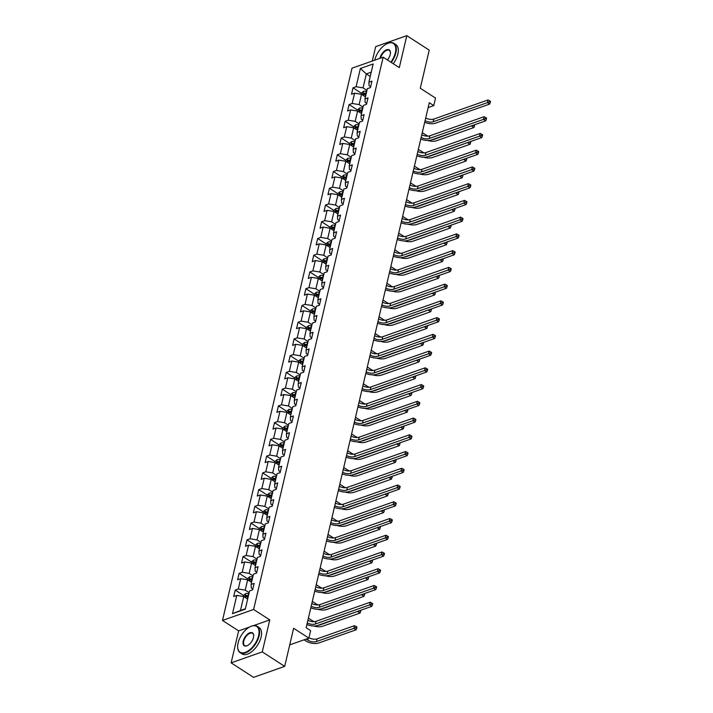 <?xml version="1.0" encoding="UTF-8"?>
<svg xmlns="http://www.w3.org/2000/svg" width="713" height="713" viewBox="0 0 713 713"><rect width="100%" height="100%" fill="white"/><g stroke="black" fill="none" stroke-linecap="round" stroke-linejoin="round"><path stroke-width="1.07" d="M231.128 662.858L253.552 677.35L284.683 666.37L262.268 651.887L269.764 619.9L253.623 609.472L222.492 620.444L238.632 630.88L231.128 662.858L262.268 651.887M253.623 609.472L383.157 57.2L352.026 68.172L222.492 620.444M383.157 57.2L399.298 67.628L406.802 35.65L375.671 46.63L372.293 61.033M406.802 35.65L429.226 50.142L420.287 88.243L435.536 98.091L433.771 105.604L429.288 102.708L306.144 627.716L310.627 630.613L308.872 638.126L293.622 628.278L284.683 666.37M360.368 68.484L356.09 86.728L353.015 87.815L351.509 94.25L354.575 93.171L352.16 103.474L349.085 104.553L347.579 110.996L350.653 109.909L348.229 120.212L345.163 121.29L343.648 127.734L346.723 126.647L344.308 136.949L341.233 138.037L339.727 144.472L342.793 143.393L340.377 153.696L337.311 154.774L335.796 161.218L338.871 160.131L336.456 170.434L333.381 171.521L331.875 177.956L334.941 176.877L332.525 187.18L329.451 188.259L327.944 194.702L331.019 193.615L328.595 203.918L325.529 205.005L324.014 211.44L327.089 210.362L324.673 220.665L321.599 221.743L320.092 228.187L323.158 227.099L320.743 237.402L317.677 238.49L316.162 244.924L319.237 243.846L316.822 254.149L313.747 255.227L312.241 261.671L315.306 260.584L312.891 270.887L309.816 271.974L308.31 278.409L311.385 277.33L308.961 287.633L305.895 288.712L304.38 295.155L307.455 294.068L305.039 304.371L301.964 305.458L300.458 311.893L303.524 310.815L301.109 321.117L298.043 322.196L296.528 328.64L299.603 327.552L297.187 337.855L294.113 338.942L292.606 345.377L295.672 344.299L293.257 354.602L290.182 355.68L288.676 362.124L291.751 361.036L289.335 371.339L286.261 372.427L284.745 378.861L287.82 377.783L285.405 388.086L282.33 389.164L280.824 395.608L283.89 394.521L281.475 404.824L278.409 405.911L276.894 412.346L279.968 411.267L277.553 421.57L274.478 422.649L272.972 429.092L276.038 428.005L273.623 438.308L270.557 439.395L269.042 445.83L272.116 444.752L269.701 455.054L266.626 456.133L265.111 462.577L268.186 461.489L265.771 471.792L262.696 472.879L261.19 479.314L264.256 478.236L261.84 488.539L258.774 489.617L257.259 496.061L260.334 494.974L257.919 505.276L254.844 506.364L253.338 512.799L256.404 511.72L253.988 522.023L250.923 523.101L249.407 529.545L252.482 528.458L250.067 538.761L246.992 539.848L245.477 546.283L248.552 545.204L246.137 555.498L243.062 556.586L241.555 563.02L244.63 561.942L242.206 572.245L239.14 573.323L237.625 579.767L240.7 578.68L238.285 588.983L235.21 590.07L233.704 596.505L236.769 595.426L232.491 613.67L245.281 609.16L249.559 590.917L252.634 589.829L254.149 583.394L251.074 584.473L253.489 574.17L256.564 573.092L258.07 566.657L255.004 567.735L257.42 557.432L260.486 556.354L262.001 549.91L258.926 550.997L261.341 540.695L264.416 539.607L265.922 533.172L262.856 534.251L265.272 523.948L268.338 522.87L269.853 516.426L266.778 517.513L269.193 507.21L272.268 506.123L273.774 499.688L270.708 500.767L273.124 490.464L276.198 489.385L277.705 482.942L274.63 484.029L277.054 473.726L280.12 472.639L281.635 466.204L278.56 467.282L280.975 456.98L284.05 455.901L285.556 449.457L282.491 450.545L284.906 440.242L287.972 439.155L289.487 432.72L286.412 433.798L288.827 423.495L291.902 422.417L293.408 415.973L290.343 417.06L292.758 406.758L295.833 405.67L297.339 399.235L294.264 400.314L296.688 390.011L299.754 388.933L301.269 382.489L298.194 383.576L300.61 373.273L303.685 372.186L305.191 365.751L302.125 366.83L304.54 356.527L307.606 355.448L309.121 349.005L306.046 350.092L308.462 339.789L311.536 338.702L313.043 332.267L309.977 333.345L312.392 323.042L315.467 321.964L316.973 315.52L313.898 316.608L316.322 306.305L319.388 305.217L320.903 298.783L317.829 299.861L320.244 289.558L323.319 288.48L324.825 282.036L321.759 283.123L324.174 272.821L327.24 271.733L328.755 265.298L325.681 266.377L328.096 256.074L331.171 254.996L332.677 248.552L329.611 249.639L332.026 239.336L335.101 238.249L336.607 231.814L333.532 232.893L335.957 222.59L339.023 221.511L340.538 215.068L337.463 216.155L339.878 205.852L342.953 204.765L344.459 198.33L341.393 199.408L343.809 189.105L346.875 188.027L348.39 181.583L345.315 182.671L347.73 172.368L350.805 171.28L352.311 164.846L349.245 165.924L351.661 155.621L354.735 154.543L356.242 148.099L353.167 149.186L355.582 138.883L358.657 137.796L360.172 131.361L357.097 132.449L359.512 122.146L362.587 121.058L364.093 114.624L361.028 115.702L363.443 105.399L366.509 104.321L368.024 97.877L364.949 98.964L367.364 88.662L370.439 87.574L371.945 81.139L368.879 82.218L373.157 63.974L360.368 68.484L366.313 73.911L363.042 87.859L366.963 90.391M251.074 584.473L251.297 587.984L252.839 588.974M249.158 592.655L245.236 590.114L247.652 579.812L251.573 582.352M238.285 588.983L245.236 590.114M240.7 578.68L247.652 579.812M255.004 567.735L255.218 571.238L256.76 572.236M253.079 575.908L249.167 573.377L251.582 563.074L255.504 565.605M242.206 572.245L249.167 573.377M244.63 561.942L251.582 563.074M258.926 550.997L259.149 554.5L260.691 555.498M257.01 559.17L253.088 556.63L255.504 546.327L259.425 548.867M246.137 555.498L253.088 556.63M248.552 545.204L255.504 546.327M262.856 534.251L263.079 537.754L264.612 538.752M260.94 542.424L257.019 539.893L259.434 529.59L263.355 532.121M250.067 538.761L257.019 539.893M252.482 528.458L259.434 529.59M266.778 517.513L267.001 521.016L268.543 522.014M264.862 525.686L260.94 523.155L263.355 512.852L267.277 515.383M253.988 522.023L260.94 523.155M256.404 511.72L263.355 512.852M270.708 500.767L270.931 504.269L272.473 505.267M268.792 508.939L264.871 506.408L267.286 496.105L271.207 498.637M257.919 505.276L264.871 506.408M260.334 494.974L267.286 496.105M274.63 484.029L274.853 487.532L276.394 488.53M272.714 492.202L268.801 489.671L271.216 479.368L275.129 481.899M261.84 488.539L268.801 489.671M264.256 478.236L271.216 479.368M278.56 467.282L278.783 470.785L280.325 471.783M276.644 475.455L272.722 472.924L275.138 462.621L279.059 465.152M265.771 471.792L272.722 472.924M268.186 461.489L275.138 462.621M282.491 450.545L282.704 454.047L284.246 455.046M280.574 458.717L276.653 456.186L279.068 445.883L282.99 448.415M269.701 455.054L276.653 456.186M272.116 444.752L279.068 445.883M286.412 433.798L286.635 437.301L288.177 438.299M284.496 441.971L280.574 439.44L282.99 429.137L286.911 431.668M273.623 438.308L280.574 439.44M276.038 428.005L282.99 429.137M290.343 417.06L290.565 420.563L292.107 421.561M288.426 425.233L284.505 422.702L286.92 412.399L290.842 414.93M277.553 421.57L284.505 422.702M279.968 411.267L286.92 412.399M294.264 400.314L294.487 403.816L296.029 404.815M292.348 408.487L288.426 405.955L290.851 395.653L294.763 398.184M281.475 404.824L288.426 405.955M283.89 394.521L290.851 395.653M298.194 383.576L298.417 387.079L299.959 388.077M296.278 391.749L292.357 389.218L294.772 378.915L298.694 381.446M285.405 388.086L292.357 389.218M287.82 377.783L294.772 378.915M302.125 366.83L302.339 370.341L303.881 371.33M300.2 375.002L296.287 372.471L298.702 362.168L302.624 364.7M289.335 371.339L296.287 372.471M291.751 361.036L298.702 362.168M306.046 350.092L306.269 353.595L307.811 354.593M304.13 358.265L300.209 355.734L302.624 345.431L306.545 347.962M293.257 354.602L300.209 355.734M295.672 344.299L302.624 345.431M309.977 333.345L310.2 336.857L311.733 337.846M308.061 341.518L304.139 338.987L306.554 328.684L310.476 331.224M297.187 337.855L304.139 338.987M299.603 327.552L306.554 328.684M313.898 316.608L314.121 320.11L315.663 321.108M311.982 324.78L308.061 322.249L310.485 311.946L314.397 314.478M301.109 321.117L308.061 322.249M303.524 310.815L310.485 311.946M317.829 299.861L318.051 303.373L319.593 304.362M315.912 308.043L311.991 305.503L314.406 295.2L318.328 297.74M305.039 304.371L311.991 305.503M307.455 294.068L314.406 295.2M321.759 283.123L321.973 286.626L323.515 287.624M319.834 291.296L315.921 288.765L318.337 278.462L322.258 280.993M308.961 287.633L315.921 288.765M311.385 277.33L318.337 278.462M325.681 266.377L325.903 269.888L327.445 270.878M323.764 274.558L319.843 272.018L322.258 261.716L326.18 264.256M312.891 270.887L319.843 272.018M315.306 260.584L322.258 261.716M329.611 249.639L329.834 253.142L331.367 254.14M327.695 257.812L323.773 255.281L326.189 244.978L330.11 247.509M316.822 254.149L323.773 255.281M319.237 243.846L326.189 244.978M333.532 232.893L333.755 236.404L335.297 237.393M331.616 241.074L327.695 238.534L330.119 228.231L334.032 230.771M320.743 237.402L327.695 238.534M323.158 227.099L330.119 228.231M337.463 216.155L337.686 219.657L339.228 220.656M335.547 224.328L331.625 221.796L334.041 211.494L337.962 214.025M324.673 220.665L331.625 221.796M327.089 210.362L334.041 211.494M341.393 199.408L341.607 202.92L343.149 203.909M339.468 207.59L335.556 205.05L337.971 194.747L341.892 197.287M328.595 203.918L335.556 205.05M331.019 193.615L337.971 194.747M345.315 182.671L345.538 186.173L347.079 187.171M343.399 190.843L339.477 188.312L341.892 178.009L345.814 180.541M332.525 187.18L339.477 188.312M334.941 176.877L341.892 178.009M349.245 165.924L349.468 169.436L351.001 170.425M347.329 174.106L343.408 171.566L345.823 161.263L349.744 163.803M336.456 170.434L343.408 171.566M338.871 160.131L345.823 161.263M353.167 149.186L353.39 152.689L354.931 153.687M351.251 157.359L347.329 154.828L349.753 144.525L353.666 147.056M340.377 153.696L347.329 154.828M342.793 143.393L349.753 144.525M357.097 132.449L357.32 135.951L358.862 136.941M355.181 140.621L351.259 138.081L353.675 127.779L357.596 130.319M344.308 136.949L351.259 138.081M346.723 126.647L353.675 127.779M361.028 115.702L361.241 119.205L362.783 120.203M359.102 123.875L355.19 121.344L357.605 111.041L361.527 113.572M348.229 120.212L355.19 121.344M350.653 109.909L357.605 111.041M364.949 98.964L365.172 102.467L366.714 103.465M363.033 107.137L359.111 104.597L361.527 94.303L365.448 96.834M352.16 103.474L359.111 104.597M354.575 93.171L361.527 94.303M368.879 82.218L369.102 85.72L370.635 86.719M370.234 76.443L366.313 73.911L371.232 72.173M356.09 86.728L363.042 87.859M289.728 644.873L308.872 638.126M428.139 107.592L433.771 105.604M247.643 599.089L243.721 596.558L240.45 610.506L245.37 608.777M232.491 613.67L240.45 610.506M236.769 595.426L243.721 596.558M353.015 87.815L361.464 93.278M349.085 104.553L357.543 110.016M345.163 121.29L353.612 126.754M341.233 138.037L349.691 143.5M337.311 154.774L345.76 160.238M333.381 171.521L341.83 176.984M329.451 188.259L337.909 193.722M325.529 205.005L333.978 210.469M321.599 221.743L330.057 227.206M317.677 238.49L326.126 243.953M313.747 255.227L322.205 260.691M309.816 271.974L318.274 277.437M305.895 288.712L314.344 294.175M301.964 305.458L310.422 310.921M298.043 322.196L306.492 327.659M294.113 338.942L302.57 344.406M290.182 355.68L298.64 361.143M286.261 372.427L294.71 377.89M282.33 389.164L290.788 394.628M278.409 405.911L286.858 411.374M274.478 422.649L282.936 428.112M270.557 439.395L279.006 444.859M266.626 456.133L275.075 461.596M262.696 472.879L271.154 478.343M258.774 489.617L267.223 495.08M254.844 506.364L263.302 511.827M250.923 523.101L259.372 528.565M246.992 539.848L255.441 545.311M243.062 556.586L251.52 562.049M239.14 573.323L247.589 578.787M235.21 590.07L243.668 595.533M269.764 619.9L253.605 625.595M249.657 626.994L238.632 630.88M425.697 118.002A6.274 3.004 -166.8 0 0 433.798 119.071L488.031 99.954L487.407 102.636L489.359 101.879L490.259 102.458L490.508 101.38L489.617 100.8L489.359 101.879M425.073 120.684A6.274 3.004 -166.8 0 0 433.174 121.754L487.407 102.636L489.644 104.08L435.411 123.206A9.412 4.501 13.2 0 1 424.698 122.288M489.644 104.08L490.259 102.458M489.617 100.8L488.031 99.954M361.241 94.25L361.527 93.02L363.461 91.353A3.324 1.595 13.2 0 1 366.357 91.407L366.705 91.496M366.224 93.537L365.876 93.448A3.324 1.595 -166.8 0 0 363.728 93.243L363.425 94.535A3.324 1.595 13.2 0 1 365.573 94.731L365.921 94.829M363.728 93.243L365.02 94.08A1.693 0.811 13.2 0 1 365.6 94.178L366.045 94.294M422.265 132.627L426.214 135.185A6.274 3.004 -166.8 0 0 428.165 136.147M432.399 139.623A6.274 3.004 -166.8 0 0 434.279 139.276L471.765 125.746M473.699 125.06L474.537 125.916L474.626 124.739M473.637 125.336L471.685 126.094L473.922 127.538L436.516 140.728A9.412 4.501 13.2 0 1 427.684 140.479M473.922 127.538L474.537 125.916M390.84 62.165A15.312 8.048 -57.1 0 0 395.358 52.709A15.312 8.048 -57.1 0 0 387.444 43.511A15.312 8.048 -57.1 0 0 374.824 59.945A15.312 8.048 -57.1 0 0 374.78 60.15M387.614 43.44A15.695 8.253 122.9 0 1 387.774 43.368A15.695 8.253 122.9 0 1 393.879 43.324A15.695 8.253 122.9 0 1 395.875 52.789A15.695 8.253 122.9 0 1 391.277 62.441M379.913 58.341A7.656 4.028 122.9 0 1 379.958 58.136A7.656 4.028 122.9 0 1 385.822 50.133A7.656 4.028 122.9 0 1 390.448 52.619A7.656 4.028 122.9 0 1 390.225 54.518A7.656 4.028 122.9 0 1 387.409 59.945M393.879 43.324L395.849 44.598A15.695 8.253 122.9 0 1 397.854 54.063A15.695 8.253 122.9 0 1 393.246 63.715M390.448 52.798A7.282 3.823 -57.1 0 0 389.316 50.382A7.282 3.823 -57.1 0 0 384.405 51.773A7.282 3.823 -57.1 0 0 380.501 58.136M258.623 635.666A15.312 8.048 -57.1 0 0 250.718 626.477A15.312 8.048 -57.1 0 0 238.089 642.903A15.312 8.048 -57.1 0 0 237.643 646.7A15.312 8.048 -57.1 0 0 246.894 651.673A15.312 8.048 -57.1 0 0 258.623 635.666M250.878 626.406A15.695 8.253 122.9 0 1 251.038 626.335A15.695 8.253 122.9 0 1 257.143 626.281A15.695 8.253 122.9 0 1 259.149 635.755A15.695 8.253 122.9 0 1 250.771 649.588A15.695 8.253 122.9 0 1 240.112 652.636A15.695 8.253 122.9 0 1 237.652 647.056A15.695 8.253 122.9 0 1 237.652 646.878M253.489 637.475A7.656 4.028 122.9 0 1 247.179 645.693A7.656 4.028 122.9 0 1 243.222 641.094A7.656 4.028 122.9 0 1 249.087 633.099A7.656 4.028 122.9 0 1 253.712 635.586A7.656 4.028 122.9 0 1 253.489 637.475M253.712 635.764A7.282 3.823 -57.1 0 0 252.58 633.349A7.282 3.823 -57.1 0 0 247.634 634.766A7.282 3.823 -57.1 0 0 243.748 641.183A7.282 3.823 -57.1 0 0 244.675 645.577A7.282 3.823 -57.1 0 0 247.349 645.621M257.143 626.281L259.122 627.556A15.695 8.253 122.9 0 1 261.118 637.03A15.695 8.253 122.9 0 1 252.741 650.862A15.695 8.253 122.9 0 1 242.081 653.919L240.112 652.636M421.775 134.748A6.274 3.004 -166.8 0 0 429.877 135.809L484.109 116.691L483.476 119.374L485.437 118.616L486.328 119.196L486.587 118.126L485.687 117.547L485.437 118.616M421.142 137.431A6.274 3.004 -166.8 0 0 429.244 138.5L483.476 119.374L485.722 120.827L431.49 139.944A9.412 4.501 13.2 0 1 420.768 139.026M485.722 120.827L486.328 119.196M485.687 117.547L484.109 116.691M417.845 151.486A6.274 3.004 -166.8 0 0 425.946 152.555L480.179 133.438L479.555 136.121L481.507 135.363L482.407 135.942L482.656 134.864L481.756 134.285L481.507 135.363M417.212 154.168A6.274 3.004 -166.8 0 0 425.322 155.238L479.555 136.121L481.792 137.564L427.559 156.691A9.412 4.501 13.2 0 1 416.838 155.773M481.792 137.564L482.407 135.942M481.756 134.285L480.179 133.438M357.311 110.996L357.596 109.766L359.539 108.1A3.324 1.595 13.2 0 1 362.427 108.153L362.774 108.242M362.293 110.283L361.954 110.185A3.324 1.595 -166.8 0 0 359.798 109.989L359.495 111.273A3.324 1.595 13.2 0 1 361.651 111.478L361.99 111.567M359.798 109.989L361.09 110.818A1.693 0.811 13.2 0 1 361.678 110.925L362.115 111.041M418.344 149.373L422.292 151.922A6.274 3.004 -166.8 0 0 424.235 152.885M428.477 156.361A6.274 3.004 -166.8 0 0 430.349 156.022L467.835 142.484M469.778 141.807L470.607 142.662L470.696 141.477M469.715 142.074L467.755 142.832L470.001 144.284L432.595 157.475A9.412 4.501 13.2 0 1 423.763 157.225M470.001 144.284L470.607 142.662M353.39 127.734L353.675 126.504L355.609 124.837A3.324 1.595 13.2 0 1 358.505 124.891L358.844 124.98M358.372 127.021L358.024 126.932A3.324 1.595 -166.8 0 0 355.876 126.727L355.573 128.019A3.324 1.595 13.2 0 1 357.721 128.215L358.069 128.313M355.876 126.727L357.16 127.565A1.693 0.811 13.2 0 1 357.748 127.663L358.193 127.779M414.413 166.111L418.362 168.669A6.274 3.004 -166.8 0 0 420.314 169.632M424.547 173.107A6.274 3.004 -166.8 0 0 426.427 172.76L463.913 159.231M465.847 158.544L466.685 159.4L466.765 158.224M465.785 158.821L463.833 159.578L466.07 161.022L428.665 174.213A9.412 4.501 13.2 0 1 419.832 173.963M466.07 161.022L466.685 159.4M413.914 168.232A6.274 3.004 -166.8 0 0 422.025 169.293L476.257 150.176L475.624 152.858L477.576 152.101L478.476 152.68L478.726 151.611L477.835 151.031L477.576 152.101M413.29 170.915A6.274 3.004 -166.8 0 0 421.392 171.976L475.624 152.858L477.87 154.311L423.638 173.428A9.412 4.501 13.2 0 1 412.916 172.51M477.87 154.311L478.476 152.68M477.835 151.031L476.257 150.176M409.993 184.97A6.274 3.004 -166.8 0 0 418.094 186.04L472.327 166.922L471.703 169.605L473.655 168.847L474.555 169.427L474.805 168.348L473.904 167.769L473.655 168.847M409.36 187.653A6.274 3.004 -166.8 0 0 417.462 188.722L471.703 169.605L473.94 171.049L419.707 190.175A9.412 4.501 13.2 0 1 408.986 189.257M473.94 171.049L474.555 169.427M473.904 167.769L472.327 166.922M406.062 201.717A6.274 3.004 -166.8 0 0 414.164 202.777L468.405 183.66L467.773 186.343L469.724 185.585L470.625 186.164L470.874 185.095L469.983 184.515L469.724 185.585M405.439 204.399A6.274 3.004 -166.8 0 0 413.54 205.46L467.773 186.343L470.01 187.795L415.777 206.913A9.412 4.501 13.2 0 1 405.064 205.995M470.01 187.795L470.625 186.164M469.983 184.515L468.405 183.66M349.459 144.481L349.744 143.251L351.678 141.584A3.324 1.595 13.2 0 1 354.575 141.629L354.922 141.727M354.441 143.768L354.103 143.669A3.324 1.595 -166.8 0 0 351.946 143.473L351.643 144.757A3.324 1.595 13.2 0 1 353.8 144.962L354.138 145.051M351.946 143.473L353.238 144.302A1.693 0.811 13.2 0 1 353.826 144.409L354.263 144.525M410.492 182.858L414.44 185.407A6.274 3.004 -166.8 0 0 416.383 186.369M420.617 189.845A6.274 3.004 -166.8 0 0 422.497 189.506L459.983 175.968M461.926 175.291L462.755 176.138L462.844 174.961M461.855 175.558L459.903 176.316L462.149 177.769L424.743 190.95A9.412 4.501 13.2 0 1 415.902 190.71M462.149 177.769L462.755 176.138M345.529 161.218L345.823 159.988L347.757 158.322A3.324 1.595 13.2 0 1 350.653 158.375L350.992 158.464M350.511 160.505L350.172 160.416A3.324 1.595 -166.8 0 0 348.015 160.211L347.712 161.503A3.324 1.595 13.2 0 1 349.869 161.699L350.217 161.789M348.015 160.211L349.308 161.049A1.693 0.811 13.2 0 1 349.896 161.147L350.333 161.263M406.562 199.595L410.51 202.153A6.274 3.004 -166.8 0 0 412.462 203.116M416.695 206.592A6.274 3.004 -166.8 0 0 418.576 206.244L456.053 192.715M457.996 192.029L458.824 192.884L458.914 191.708M457.933 192.305L455.972 193.063L458.218 194.506L420.813 207.697A9.412 4.501 13.2 0 1 411.98 207.447M458.218 194.506L458.824 192.884M341.607 177.965L341.892 176.735L343.826 175.068A3.324 1.595 13.2 0 1 346.723 175.113L347.071 175.211M346.589 177.243L346.242 177.154A3.324 1.595 -166.8 0 0 344.094 176.958L343.791 178.241A3.324 1.595 13.2 0 1 345.939 178.446L346.286 178.535M344.094 176.958L345.386 177.787A1.693 0.811 13.2 0 1 345.965 177.893L346.411 178.009M402.631 216.342L406.579 218.891A6.274 3.004 -166.8 0 0 408.531 219.854M412.765 223.329A6.274 3.004 -166.8 0 0 414.645 222.991L452.131 209.453M454.065 208.775L454.903 209.622L454.992 208.446M454.003 209.043L452.051 209.8L454.288 211.253L416.891 224.435A9.412 4.501 13.2 0 1 408.05 224.194M454.288 211.253L454.903 209.622M402.141 218.454A6.274 3.004 -166.8 0 0 410.242 219.524L464.475 200.398L463.842 203.089L465.803 202.332L466.694 202.911L466.953 201.832L466.052 201.253L465.803 202.332M401.508 221.137A6.274 3.004 -166.8 0 0 409.61 222.206L463.842 203.089L466.088 204.533L411.856 223.659A9.412 4.501 13.2 0 1 401.134 222.741M466.088 204.533L466.694 202.911M466.052 201.253L464.475 200.398M337.677 194.702L337.962 193.473L339.905 191.806A3.324 1.595 13.2 0 1 342.793 191.859L343.14 191.949M342.659 193.989L342.32 193.9A3.324 1.595 -166.8 0 0 340.163 193.695L339.86 194.988A3.324 1.595 13.2 0 1 342.017 195.184L342.356 195.273M340.163 193.695L341.456 194.533A1.693 0.811 13.2 0 1 342.044 194.631L342.481 194.747M398.71 233.08L402.658 235.638A6.274 3.004 -166.8 0 0 404.601 236.6M408.843 240.076A6.274 3.004 -166.8 0 0 410.715 239.728L448.201 226.199M450.144 225.513L450.972 226.369L451.062 225.192M450.081 225.789L448.12 226.547L450.366 227.991L412.961 241.181A9.412 4.501 13.2 0 1 404.128 240.932M450.366 227.991L450.972 226.369M398.211 235.201A6.274 3.004 -166.8 0 0 406.312 236.261L460.545 217.144L459.921 219.827L461.872 219.069L462.773 219.649L463.022 218.579L462.122 218L461.872 219.069M397.578 237.884A6.274 3.004 -166.8 0 0 405.688 238.944L459.921 219.827L462.158 221.28L407.925 240.397A9.412 4.501 13.2 0 1 397.203 239.479M462.158 221.28L462.773 219.649M462.122 218L460.545 217.144M333.755 211.449L334.041 210.219L335.975 208.553A3.324 1.595 13.2 0 1 338.871 208.597L339.21 208.695M338.737 210.727L338.39 210.638A3.324 1.595 -166.8 0 0 336.242 210.442L335.939 211.725A3.324 1.595 13.2 0 1 338.087 211.93L338.434 212.019M336.242 210.442L337.525 211.271A1.693 0.811 13.2 0 1 338.114 211.378L338.559 211.494M394.779 249.826L398.727 252.375A6.274 3.004 -166.8 0 0 400.679 253.338M404.913 256.814A6.274 3.004 -166.8 0 0 406.793 256.475L444.279 242.937M446.213 242.26L447.051 243.106L447.131 241.93M446.151 242.527L444.199 243.285L446.436 244.737L409.03 257.919A9.412 4.501 13.2 0 1 400.198 257.678M446.436 244.737L447.051 243.106M394.28 251.939A6.274 3.004 -166.8 0 0 402.39 253.008L456.623 233.882L455.99 236.564L457.951 235.816L458.842 236.395L459.092 235.317L458.201 234.737L457.951 235.816M393.656 254.621A6.274 3.004 -166.8 0 0 401.758 255.691L455.99 236.564L458.236 238.017L404.004 257.135A9.412 4.501 13.2 0 1 393.282 256.225M458.236 238.017L458.842 236.395M458.201 234.737L456.623 233.882M329.825 228.187L330.11 226.957L332.044 225.29A3.324 1.595 13.2 0 1 334.941 225.344L335.288 225.433M334.807 227.474L334.468 227.385A3.324 1.595 -166.8 0 0 332.311 227.18L332.008 228.472A3.324 1.595 13.2 0 1 334.165 228.668L334.504 228.757M332.311 227.18L333.604 228.017A1.693 0.811 13.2 0 1 334.192 228.115L334.629 228.231M390.858 266.564L394.806 269.122A6.274 3.004 -166.8 0 0 396.749 270.084M400.982 273.56A6.274 3.004 -166.8 0 0 402.863 273.213L440.349 259.684M442.292 258.997L443.121 259.853L443.21 258.676M442.22 259.274L440.269 260.031L442.515 261.475L405.109 274.665A9.412 4.501 13.2 0 1 396.268 274.416M442.515 261.475L443.121 259.853M390.359 268.685A6.274 3.004 -166.8 0 0 398.46 269.746L452.693 250.628L452.069 253.311L454.021 252.554L454.921 253.133L455.17 252.063L454.27 251.484L454.021 252.554M389.726 271.368A6.274 3.004 -166.8 0 0 397.827 272.428L452.069 253.311L454.306 254.764L400.073 273.881A9.412 4.501 13.2 0 1 389.351 272.963M454.306 254.764L454.921 253.133M454.27 251.484L452.693 250.628M325.894 244.933L326.189 243.703L328.123 242.037A3.324 1.595 13.2 0 1 331.019 242.081L331.358 242.179M330.877 244.211L330.538 244.122A3.324 1.595 -166.8 0 0 328.381 243.926L328.078 245.21A3.324 1.595 13.2 0 1 330.235 245.415L330.582 245.504M328.381 243.926L329.673 244.755A1.693 0.811 13.2 0 1 330.262 244.862L330.698 244.978M386.927 283.311L390.876 285.86A6.274 3.004 -166.8 0 0 392.827 286.822M397.061 290.298A6.274 3.004 -166.8 0 0 398.941 289.959L436.427 276.421M438.361 275.735L439.19 276.591L439.279 275.414M438.299 276.011L436.338 276.769L438.584 278.222L401.178 291.403A9.412 4.501 13.2 0 1 392.346 291.154M438.584 278.222L439.19 276.591M386.428 285.423A6.274 3.004 -166.8 0 0 394.53 286.492L448.771 267.366L448.138 270.049L450.09 269.3L450.99 269.879L451.24 268.801L450.349 268.222L450.09 269.3M385.804 288.105A6.274 3.004 -166.8 0 0 393.906 289.175L448.138 270.049L450.384 271.501L396.143 290.619A9.412 4.501 13.2 0 1 385.43 289.71M450.384 271.501L450.99 269.879M450.349 268.222L448.771 267.366M321.973 261.671L322.258 260.441L324.192 258.774A3.324 1.595 13.2 0 1 327.089 258.828L327.436 258.917M326.955 260.958L326.607 260.869A3.324 1.595 -166.8 0 0 324.46 260.664L324.157 261.956A3.324 1.595 13.2 0 1 326.313 262.152L326.652 262.241M324.46 260.664L325.752 261.502A1.693 0.811 13.2 0 1 326.34 261.6L326.777 261.716M382.997 300.048L386.945 302.597A6.274 3.004 -166.8 0 0 388.897 303.569M393.13 307.045A6.274 3.004 -166.8 0 0 395.011 306.697L432.497 293.168M434.431 292.482L435.269 293.337L435.358 292.161M434.369 292.758L432.417 293.515L434.654 294.959L397.257 308.15A9.412 4.501 13.2 0 1 388.416 307.9M434.654 294.959L435.269 293.337M382.507 302.169A6.274 3.004 -166.8 0 0 390.608 303.23L444.841 284.113L444.208 286.795L446.169 286.038L447.06 286.617L447.318 285.548L446.418 284.968L446.169 286.038M381.874 304.852A6.274 3.004 -166.8 0 0 389.975 305.913L444.208 286.795L446.454 288.248L392.221 307.365A9.412 4.501 13.2 0 1 381.5 306.447M446.454 288.248L447.06 286.617M446.418 284.968L444.841 284.113M318.043 278.409L318.337 277.188L320.271 275.521A3.324 1.595 13.2 0 1 323.158 275.566L323.506 275.664M323.025 277.696L322.686 277.607A3.324 1.595 -166.8 0 0 320.529 277.402L320.226 278.694A3.324 1.595 13.2 0 1 322.383 278.899L322.722 278.988M320.529 277.402L321.821 278.239A1.693 0.811 13.2 0 1 322.41 278.346L322.846 278.462M379.075 316.795L383.024 319.344A6.274 3.004 -166.8 0 0 384.967 320.306M389.209 323.782A6.274 3.004 -166.8 0 0 391.081 323.444L428.566 309.905M430.509 309.219L431.338 310.075L431.427 308.898M430.447 309.495L428.486 310.253L430.732 311.706L393.326 324.887A9.412 4.501 13.2 0 1 384.494 324.638M430.732 311.706L431.338 310.075M378.576 318.907A6.274 3.004 -166.8 0 0 386.678 319.977L440.91 300.85L440.286 303.533L442.238 302.784L443.138 303.364L443.388 302.285L442.488 301.706L442.238 302.784M377.943 321.59A6.274 3.004 -166.8 0 0 386.054 322.659L440.286 303.533L442.523 304.986L388.291 324.103A9.412 4.501 13.2 0 1 377.569 323.194M442.523 304.986L443.138 303.364M442.488 301.706L440.91 300.85M314.121 295.155L314.406 293.925L316.34 292.259A3.324 1.595 13.2 0 1 319.237 292.312L319.576 292.401M319.103 294.442L318.756 294.353A3.324 1.595 -166.8 0 0 316.608 294.148L316.305 295.432A3.324 1.595 13.2 0 1 318.453 295.637L318.8 295.726M316.608 294.148L317.891 294.986A1.693 0.811 13.2 0 1 318.479 295.084L318.925 295.2M375.145 333.532L379.093 336.081A6.274 3.004 -166.8 0 0 381.045 337.053M385.278 340.529A6.274 3.004 -166.8 0 0 387.159 340.181L424.645 326.652M426.579 325.966L427.417 326.821L427.497 325.645M426.517 326.242L424.565 327L426.802 328.443L389.396 341.634A9.412 4.501 13.2 0 1 380.564 341.384M426.802 328.443L427.417 326.821M374.646 335.654A6.274 3.004 -166.8 0 0 382.756 336.714L436.989 317.597L436.356 320.28L438.317 319.522L439.208 320.101L439.458 319.032L438.566 318.453L438.317 319.522M374.022 338.336A6.274 3.004 -166.8 0 0 382.123 339.397L436.356 320.28L438.602 321.723L384.369 340.85A9.412 4.501 13.2 0 1 373.648 339.932M438.602 321.723L439.208 320.101M438.566 318.453L436.989 317.597M310.191 311.893L310.476 310.672L312.41 309.005A3.324 1.595 13.2 0 1 315.306 309.05L315.654 309.148M315.173 311.18L314.834 311.091A3.324 1.595 -166.8 0 0 312.677 310.886L312.374 312.178A3.324 1.595 13.2 0 1 314.531 312.383L314.87 312.472M312.677 310.886L313.97 311.724A1.693 0.811 13.2 0 1 314.558 311.831L314.994 311.946M371.223 350.279L375.172 352.828A6.274 3.004 -166.8 0 0 377.115 353.791M381.357 357.266A6.274 3.004 -166.8 0 0 383.229 356.928L420.715 343.39M422.657 342.703L423.486 343.559L423.575 342.383M422.586 342.98L420.634 343.737L422.88 345.19L385.475 358.372A9.412 4.501 13.2 0 1 376.633 358.122M422.88 345.19L423.486 343.559M370.724 352.391A6.274 3.004 -166.8 0 0 378.826 353.461L433.058 334.335L432.434 337.017L434.386 336.269L435.286 336.848L435.536 335.77L434.636 335.19L434.386 336.269M370.092 355.074A6.274 3.004 -166.8 0 0 378.193 356.144L432.434 337.017L434.672 338.47L380.439 357.587A9.412 4.501 13.2 0 1 369.717 356.669M434.672 338.47L435.286 336.848M434.636 335.19L433.058 334.335M306.26 328.64L306.554 327.41L308.488 325.743A3.324 1.595 13.2 0 1 311.385 325.796L311.724 325.886M311.251 327.927L310.904 327.837A3.324 1.595 -166.8 0 0 308.747 327.632L308.453 328.916A3.324 1.595 13.2 0 1 310.601 329.121L310.948 329.21M308.747 327.632L310.039 328.47A1.693 0.811 13.2 0 1 310.627 328.568L311.064 328.684M367.293 367.017L371.241 369.566A6.274 3.004 -166.8 0 0 373.193 370.537M377.427 374.013A6.274 3.004 -166.8 0 0 379.307 373.665L416.793 360.136M418.727 359.45L419.556 360.306L419.645 359.12M418.665 359.726L416.704 360.484L418.95 361.928L381.544 375.118A9.412 4.501 13.2 0 1 372.712 374.869M418.95 361.928L419.556 360.306M366.794 369.138A6.274 3.004 -166.8 0 0 374.895 370.199L429.137 351.081L428.504 353.764L430.456 353.006L431.356 353.586L431.606 352.516L430.714 351.937L430.456 353.006M366.17 371.821A6.274 3.004 -166.8 0 0 374.272 372.881L428.504 353.764L430.75 355.208L376.509 374.334A9.412 4.501 13.2 0 1 365.796 373.416M430.75 355.208L431.356 353.586M430.714 351.937L429.137 351.081M302.339 345.377L302.624 344.156L304.558 342.49A3.324 1.595 13.2 0 1 307.455 342.534L307.802 342.623M307.321 344.664L306.973 344.575A3.324 1.595 -166.8 0 0 304.825 344.37L304.522 345.662A3.324 1.595 13.2 0 1 306.679 345.867L307.018 345.957M304.825 344.37L306.118 345.208A1.693 0.811 13.2 0 1 306.706 345.315L307.143 345.431M363.363 383.763L367.311 386.312A6.274 3.004 -166.8 0 0 369.263 387.275M373.496 390.751A6.274 3.004 -166.8 0 0 375.377 390.412L412.863 376.874M414.797 376.188L415.634 377.043L415.724 375.867M414.734 376.464L412.782 377.222L415.019 378.674L377.623 391.856A9.412 4.501 13.2 0 1 368.781 391.606M415.019 378.674L415.634 377.043M362.872 385.876A6.274 3.004 -166.8 0 0 370.974 386.945L425.206 367.819L424.574 370.502L426.534 369.753L427.426 370.332L427.684 369.254L426.784 368.674L426.534 369.753M362.24 388.558A6.274 3.004 -166.8 0 0 370.341 389.628L424.574 370.502L426.82 371.954L372.587 391.072A9.412 4.501 13.2 0 1 361.865 390.154M426.82 371.954L427.426 370.332M426.784 368.674L425.206 367.819M298.408 362.124L298.702 360.894L300.636 359.227A3.324 1.595 13.2 0 1 303.524 359.281L303.872 359.37M303.39 361.411L303.052 361.322A3.324 1.595 -166.8 0 0 300.895 361.117L300.592 362.4A3.324 1.595 13.2 0 1 302.749 362.605L303.087 362.694M300.895 361.117L302.187 361.946A1.693 0.811 13.2 0 1 302.775 362.052L303.212 362.168M359.441 400.501L363.389 403.05A6.274 3.004 -166.8 0 0 365.332 404.013M369.575 407.497A6.274 3.004 -166.8 0 0 371.446 407.15L408.932 393.621M410.875 392.934L411.704 393.79L411.793 392.605M410.813 393.211L408.852 393.968L411.098 395.412L373.692 408.602A9.412 4.501 13.2 0 1 364.86 408.353M411.098 395.412L411.704 393.79M358.942 402.613A6.274 3.004 -166.8 0 0 367.043 403.683L421.276 384.565L420.652 387.248L422.604 386.491L423.504 387.07L423.754 386L422.854 385.421L422.604 386.491M358.318 405.305A6.274 3.004 -166.8 0 0 366.42 406.365L420.652 387.248L422.889 388.692L368.657 407.818A9.412 4.501 13.2 0 1 357.935 406.9M422.889 388.692L423.504 387.07M422.854 385.421L421.276 384.565M294.487 378.861L294.772 377.632L296.706 375.974A3.324 1.595 13.2 0 1 299.603 376.018L299.941 376.108M299.469 378.148L299.121 378.059A3.324 1.595 -166.8 0 0 296.973 377.854L296.67 379.147A3.324 1.595 13.2 0 1 298.818 379.352L299.166 379.441M296.973 377.854L298.257 378.692A1.693 0.811 13.2 0 1 298.845 378.799L299.291 378.915M355.511 417.248L359.459 419.797A6.274 3.004 -166.8 0 0 361.411 420.759M365.644 424.235A6.274 3.004 -166.8 0 0 367.525 423.896L405.011 410.358M406.945 409.672L407.783 410.528L407.872 409.351M406.882 409.948L404.931 410.706L407.168 412.159L369.762 425.34A9.412 4.501 13.2 0 1 360.93 425.091M407.168 412.159L407.783 410.528M355.021 419.36A6.274 3.004 -166.8 0 0 363.122 420.429L417.355 401.303L416.722 403.986L418.683 403.228L419.574 403.816L419.823 402.738L418.932 402.159L418.683 403.228M354.388 422.043A6.274 3.004 -166.8 0 0 362.489 423.112L416.722 403.986L418.968 405.439L364.735 424.556A9.412 4.501 13.2 0 1 354.013 423.638M418.968 405.439L419.574 403.816M418.932 402.159L417.355 401.303M290.556 395.608L290.842 394.378L292.776 392.711A3.324 1.595 13.2 0 1 295.672 392.765L296.02 392.854M295.538 394.895L295.2 394.797A3.324 1.595 -166.8 0 0 293.043 394.601L292.74 395.884A3.324 1.595 13.2 0 1 294.897 396.089L295.235 396.178M293.043 394.601L294.335 395.43A1.693 0.811 13.2 0 1 294.924 395.537L295.36 395.653M351.589 433.985L355.537 436.534A6.274 3.004 -166.8 0 0 357.48 437.497M361.723 440.982A6.274 3.004 -166.8 0 0 363.594 440.634L401.08 427.096M403.023 426.419L403.852 427.274L403.941 426.089M402.952 426.695L401 427.444L403.246 428.896L365.84 442.087A9.412 4.501 13.2 0 1 357.008 441.837M403.246 428.896L403.852 427.274M351.09 436.098A6.274 3.004 -166.8 0 0 359.192 437.167L413.424 418.05L412.8 420.732L414.752 419.975L415.652 420.554L415.902 419.485L415.002 418.905L414.752 419.975M350.457 438.78A6.274 3.004 -166.8 0 0 358.559 439.85L412.8 420.732L415.037 422.176L360.805 441.302A9.412 4.501 13.2 0 1 350.083 440.384M415.037 422.176L415.652 420.554M415.002 418.905L413.424 418.05M286.626 412.346L286.92 411.116L288.854 409.449A3.324 1.595 13.2 0 1 291.751 409.503L292.089 409.592M291.617 411.633L291.269 411.544A3.324 1.595 -166.8 0 0 289.113 411.339L288.818 412.631A3.324 1.595 13.2 0 1 290.966 412.827L291.314 412.925M289.113 411.339L290.405 412.176A1.693 0.811 13.2 0 1 290.993 412.283L291.439 412.399M347.659 450.723L351.607 453.281A6.274 3.004 -166.8 0 0 353.559 454.243M357.792 457.719A6.274 3.004 -166.8 0 0 359.673 457.381L397.159 443.842M399.093 443.156L399.922 444.012L400.011 442.835M399.03 443.433L397.07 444.19L399.316 445.643L361.91 458.824A9.412 4.501 13.2 0 1 353.078 458.575M399.316 445.643L399.922 444.012M347.16 452.844A6.274 3.004 -166.8 0 0 355.27 453.914L409.503 434.787L408.87 437.47L410.822 436.712L411.722 437.292L411.971 436.222L411.08 435.643L410.822 436.712M346.536 455.527A6.274 3.004 -166.8 0 0 354.637 456.596L408.87 437.47L411.116 438.923L356.874 458.04A9.412 4.501 13.2 0 1 346.161 457.122M411.116 438.923L411.722 437.292M411.08 435.643L409.503 434.787M282.704 429.092L282.99 427.862L284.924 426.196A3.324 1.595 13.2 0 1 287.82 426.249L288.168 426.338M287.687 428.379L287.339 428.281A3.324 1.595 -166.8 0 0 285.191 428.085L284.888 429.369A3.324 1.595 13.2 0 1 287.045 429.574L287.384 429.663M285.191 428.085L286.483 428.914A1.693 0.811 13.2 0 1 287.072 429.021L287.508 429.137M343.728 467.47L347.677 470.019A6.274 3.004 -166.8 0 0 349.628 470.981M353.862 474.466A6.274 3.004 -166.8 0 0 355.742 474.118L393.228 460.58M395.162 459.903L396 460.758L396.089 459.573M395.1 460.179L393.148 460.928L395.385 462.38L357.988 475.571A9.412 4.501 13.2 0 1 349.147 475.321M395.385 462.38L396 460.758M343.238 469.582A6.274 3.004 -166.8 0 0 351.34 470.651L405.572 451.534L404.939 454.217L406.9 453.459L407.791 454.038L408.05 452.969L407.15 452.39L406.9 453.459M342.605 472.264A6.274 3.004 -166.8 0 0 350.707 473.334L404.939 454.217L407.185 455.66L352.953 474.787A9.412 4.501 13.2 0 1 342.231 473.869M407.185 455.66L407.791 454.038M407.15 452.39L405.572 451.534M278.774 445.83L279.068 444.6L281.002 442.933A3.324 1.595 13.2 0 1 283.899 442.987L284.237 443.076M283.756 445.117L283.418 445.028A3.324 1.595 -166.8 0 0 281.261 444.823L280.958 446.115A3.324 1.595 13.2 0 1 283.114 446.311L283.453 446.409M281.261 444.823L282.553 445.661A1.693 0.811 13.2 0 1 283.141 445.759L283.578 445.883M339.807 484.207L343.755 486.765A6.274 3.004 -166.8 0 0 345.707 487.728M349.94 491.204A6.274 3.004 -166.8 0 0 351.812 490.865L389.298 477.327M391.241 476.64L392.07 477.496L392.159 476.32M391.179 476.917L389.218 477.674L391.464 479.118L354.058 492.309A9.412 4.501 13.2 0 1 345.226 492.059M391.464 479.118L392.07 477.496M339.308 486.328A6.274 3.004 -166.8 0 0 347.409 487.398L401.642 468.272L401.018 470.954L402.97 470.197L403.87 470.776L404.119 469.707L403.219 469.127L402.97 470.197M338.684 489.011A6.274 3.004 -166.8 0 0 346.785 490.081L401.018 470.954L403.255 472.407L349.022 491.524A9.412 4.501 13.2 0 1 338.301 490.606M403.255 472.407L403.87 470.776M403.219 469.127L401.642 468.272M274.853 462.577L275.138 461.347L277.072 459.68A3.324 1.595 13.2 0 1 279.968 459.733L280.307 459.823M279.835 461.864L279.487 461.766A3.324 1.595 -166.8 0 0 277.339 461.569L277.036 462.853A3.324 1.595 13.2 0 1 279.184 463.058L279.532 463.147M277.339 461.569L278.623 462.398A1.693 0.811 13.2 0 1 279.211 462.505L279.656 462.621M335.876 500.954L339.825 503.503A6.274 3.004 -166.8 0 0 341.777 504.465M346.01 507.95A6.274 3.004 -166.8 0 0 347.891 507.603L385.376 494.064M387.311 493.387L388.148 494.243L388.237 493.057M387.248 493.663L385.296 494.412L387.533 495.865L350.128 509.055A9.412 4.501 13.2 0 1 341.295 508.806M387.533 495.865L388.148 494.243M335.386 503.066A6.274 3.004 -166.8 0 0 343.488 504.136L397.72 485.018L397.088 487.701L399.048 486.943L399.94 487.523L400.189 486.453L399.298 485.865L399.048 486.943M334.754 505.749A6.274 3.004 -166.8 0 0 342.855 506.818L397.088 487.701L399.333 489.145L345.101 508.271A9.412 4.501 13.2 0 1 334.379 507.353M399.333 489.145L399.94 487.523M399.298 485.865L397.72 485.018M270.922 479.314L271.207 478.084L273.15 476.418A3.324 1.595 13.2 0 1 276.038 476.471L276.386 476.56M275.904 478.601L275.566 478.512A3.324 1.595 -166.8 0 0 273.409 478.307L273.106 479.599A3.324 1.595 13.2 0 1 275.263 479.796L275.601 479.894M273.409 478.307L274.701 479.145A1.693 0.811 13.2 0 1 275.289 479.243L275.726 479.368M331.955 517.691L335.903 520.249A6.274 3.004 -166.8 0 0 337.846 521.212M342.088 524.688A6.274 3.004 -166.8 0 0 343.96 524.349L381.446 510.811M383.389 510.125L384.218 510.98L384.307 509.804M383.318 510.401L381.366 511.159L383.612 512.602L346.206 525.793A9.412 4.501 13.2 0 1 337.374 525.543M383.612 512.602L384.218 510.98M331.456 519.813A6.274 3.004 -166.8 0 0 339.557 520.882L393.79 501.756L393.166 504.439L395.118 503.681L396.018 504.26L396.268 503.191L395.367 502.612L395.118 503.681M330.823 522.495A6.274 3.004 -166.8 0 0 338.933 523.565L393.166 504.439L395.403 505.891L341.171 525.009A9.412 4.501 13.2 0 1 330.449 524.091M395.403 505.891L396.018 504.26M395.367 502.612L393.79 501.756M266.992 496.061L267.286 494.831L269.22 493.164A3.324 1.595 13.2 0 1 272.116 493.218L272.455 493.307M271.983 495.348L271.635 495.25A3.324 1.595 -166.8 0 0 269.478 495.054L269.184 496.337A3.324 1.595 13.2 0 1 271.332 496.542L271.68 496.631M269.478 495.054L270.771 495.883A1.693 0.811 13.2 0 1 271.359 495.99L271.805 496.105M328.025 534.438L331.973 536.987A6.274 3.004 -166.8 0 0 333.925 537.95M338.158 541.434A6.274 3.004 -166.8 0 0 340.039 541.087L377.525 527.549M379.459 526.871L380.287 527.727L380.377 526.542M379.396 527.148L377.435 527.896L379.681 529.349L342.276 542.54A9.412 4.501 13.2 0 1 333.443 542.29M379.681 529.349L380.287 527.727M327.525 536.55A6.274 3.004 -166.8 0 0 335.636 537.62L389.868 518.503L389.236 521.185L391.187 520.428L392.088 521.007L392.337 519.929L391.446 519.349L391.187 520.428M326.902 539.233A6.274 3.004 -166.8 0 0 335.003 540.302L389.236 521.185L391.482 522.629L337.24 541.755A9.412 4.501 13.2 0 1 326.527 540.837M391.482 522.629L392.088 521.007M391.446 519.349L389.868 518.503M263.07 512.799L263.355 511.569L265.289 509.902A3.324 1.595 13.2 0 1 268.186 509.955L268.534 510.045M268.052 512.086L267.705 511.996A3.324 1.595 -166.8 0 0 265.557 511.791L265.254 513.084A3.324 1.595 13.2 0 1 267.411 513.28L267.749 513.378M265.557 511.791L266.849 512.629A1.693 0.811 13.2 0 1 267.437 512.727L267.874 512.852M324.094 551.176L328.042 553.734A6.274 3.004 -166.8 0 0 329.994 554.696M334.228 558.172A6.274 3.004 -166.8 0 0 336.108 557.824L373.594 544.295M375.537 543.609L376.366 544.465L376.455 543.288M375.466 543.885L373.514 544.643L375.751 546.087L338.354 559.277A9.412 4.501 13.2 0 1 329.513 559.028M375.751 546.087L376.366 544.465M323.604 553.297A6.274 3.004 -166.8 0 0 331.705 554.366L385.938 535.24L385.305 537.923L387.266 537.165L388.157 537.745L388.416 536.675L387.516 536.096L387.266 537.165M322.971 555.98A6.274 3.004 -166.8 0 0 331.073 557.049L385.305 537.923L387.551 539.376L333.319 558.493A9.412 4.501 13.2 0 1 322.597 557.575M387.551 539.376L388.157 537.745M387.516 536.096L385.938 535.24M259.14 529.545L259.434 528.315L261.368 526.649A3.324 1.595 13.2 0 1 264.265 526.702L264.603 526.791M264.122 528.832L263.783 528.734A3.324 1.595 -166.8 0 0 261.626 528.538L261.323 529.821A3.324 1.595 13.2 0 1 263.48 530.026L263.828 530.115M261.626 528.538L262.919 529.367A1.693 0.811 13.2 0 1 263.507 529.474L263.944 529.59M320.173 567.922L324.121 570.471A6.274 3.004 -166.8 0 0 326.073 571.434M330.306 574.91A6.274 3.004 -166.8 0 0 332.178 574.571L369.664 561.033M371.607 560.356L372.436 561.211L372.525 560.026M371.544 560.623L369.584 561.381L371.829 562.833L334.424 576.024A9.412 4.501 13.2 0 1 325.591 575.774M371.829 562.833L372.436 561.211M319.674 570.035A6.274 3.004 -166.8 0 0 327.775 571.104L382.008 551.987L381.384 554.669L383.336 553.912L384.236 554.491L384.485 553.413L383.585 552.833L383.336 553.912M319.05 572.717A6.274 3.004 -166.8 0 0 327.151 573.787L381.384 554.669L383.621 556.113L329.388 575.239A9.412 4.501 13.2 0 1 318.666 574.322M383.621 556.113L384.236 554.491M383.585 552.833L382.008 551.987M255.218 546.283L255.504 545.053L257.438 543.386A3.324 1.595 13.2 0 1 260.334 543.44L260.673 543.529M260.2 545.57L259.853 545.481A3.324 1.595 -166.8 0 0 257.705 545.276L257.402 546.568A3.324 1.595 13.2 0 1 259.55 546.764L259.897 546.862M257.705 545.276L258.988 546.113A1.693 0.811 13.2 0 1 259.577 546.211L260.022 546.327M316.242 584.66L320.19 587.218A6.274 3.004 -166.8 0 0 322.142 588.18M326.376 591.656A6.274 3.004 -166.8 0 0 328.256 591.309L365.742 577.78M367.676 577.093L368.514 577.949L368.603 576.772M367.614 577.37L365.662 578.127L367.899 579.571L330.493 592.761A9.412 4.501 13.2 0 1 321.661 592.512M367.899 579.571L368.514 577.949M315.752 586.781A6.274 3.004 -166.8 0 0 323.854 587.842L378.086 568.724L377.453 571.407L379.414 570.65L380.305 571.229L380.564 570.159L379.664 569.58L379.414 570.65M315.119 589.464A6.274 3.004 -166.8 0 0 323.221 590.533L377.453 571.407L379.699 572.86L325.467 591.977A9.412 4.501 13.2 0 1 314.745 591.059M379.699 572.86L380.305 571.229M379.664 569.58L378.086 568.724M251.288 563.029L251.573 561.799L253.516 560.133A3.324 1.595 13.2 0 1 256.404 560.186L256.751 560.275M256.27 562.316L255.931 562.218A3.324 1.595 -166.8 0 0 253.775 562.022L253.471 563.306A3.324 1.595 13.2 0 1 255.628 563.511L255.967 563.6M253.775 562.022L255.067 562.851A1.693 0.811 13.2 0 1 255.655 562.958L256.092 563.074M312.321 601.407L316.269 603.956A6.274 3.004 -166.8 0 0 318.212 604.918M322.454 608.394A6.274 3.004 -166.8 0 0 324.326 608.055L361.812 594.517M363.755 593.84L364.584 594.687L364.673 593.51M363.683 594.107L361.732 594.865L363.978 596.318L326.572 609.499A9.412 4.501 13.2 0 1 317.74 609.259M363.978 596.318L364.584 594.687M311.822 603.519A6.274 3.004 -166.8 0 0 319.923 604.588L374.156 585.471L373.532 588.154L375.484 587.396L376.384 587.975L376.633 586.897L375.733 586.318L375.484 587.396M311.189 606.202A6.274 3.004 -166.8 0 0 319.299 607.271L373.532 588.154L375.769 589.598L321.536 608.724A9.412 4.501 13.2 0 1 310.815 607.806M375.769 589.598L376.384 587.975M375.733 586.318L374.156 585.471M247.366 579.767L247.652 578.537L249.586 576.87A3.324 1.595 13.2 0 1 252.482 576.924L252.821 577.013M252.349 579.054L252.001 578.965A3.324 1.595 -166.8 0 0 249.853 578.76L249.55 580.052A3.324 1.595 13.2 0 1 251.698 580.248L252.046 580.346M249.853 578.76L251.136 579.598A1.693 0.811 13.2 0 1 251.725 579.696L252.17 579.812M308.39 618.144L312.339 620.702A6.274 3.004 -166.8 0 0 314.29 621.665M318.524 625.141A6.274 3.004 -166.8 0 0 320.404 624.793L357.89 611.264M359.824 610.578L360.662 611.433L360.742 610.257M359.762 610.854L357.81 611.611L360.047 613.055L322.641 626.246A9.412 4.501 13.2 0 1 313.809 625.996M360.047 613.055L360.662 611.433M307.891 620.265A6.274 3.004 -166.8 0 0 316.002 621.326L370.234 602.209L369.601 604.891L371.553 604.134L372.453 604.713L372.703 603.644L371.812 603.064L371.553 604.134M307.267 622.948A6.274 3.004 -166.8 0 0 315.369 624.009L369.601 604.891L371.847 606.344L317.615 625.461A9.412 4.501 13.2 0 1 306.893 624.543M371.847 606.344L372.453 604.713M371.812 603.064L370.234 602.209M243.436 596.514L243.721 595.284L245.655 593.617A3.324 1.595 13.2 0 1 248.552 593.662L248.899 593.76M306.171 639.08L307.784 640.122A6.274 3.004 -166.8 0 0 316.474 641.54L353.88 628.349L356.117 629.802L318.72 642.983A9.412 4.501 13.2 0 1 305.681 640.862L304.068 639.819M248.418 595.792L248.079 595.703A3.324 1.595 -166.8 0 0 245.923 595.507L245.62 596.79A3.324 1.595 13.2 0 1 247.776 596.995L248.115 597.084M245.923 595.507L247.215 596.335A1.693 0.811 13.2 0 1 247.803 596.442L248.24 596.558M308.952 637.761A6.274 3.004 -166.8 0 0 317.107 638.857L354.513 625.666L353.88 628.349L355.832 627.592L356.732 628.171L356.981 627.101L356.09 626.522L355.832 627.592M356.117 629.802L356.732 628.171M356.09 626.522L354.513 625.666M433.798 119.071L433.174 121.754M363.416 91.398L362.578 94.972M365.573 94.731L365.136 96.629M366.357 91.407L365.876 93.448M426.214 135.185L426.009 136.076M429.877 135.809L429.244 138.5M425.946 152.555L425.322 155.238M359.486 108.135L358.648 111.718M361.651 111.478L361.206 113.367M362.427 108.153L361.954 110.185M422.292 151.922L422.078 152.814M355.564 124.882L354.717 128.456M357.721 128.215L357.275 130.114M358.505 124.891L358.024 126.932M418.362 168.669L418.157 169.56M422.025 169.293L421.392 171.976M418.094 186.04L417.462 188.722M414.164 202.777L413.54 205.46M351.634 141.62L350.796 145.202M353.8 144.962L353.354 146.851M354.575 141.629L354.103 143.669M414.44 185.407L414.226 186.298M347.703 158.366L346.866 161.94M349.869 161.699L349.423 163.598M350.653 158.375L350.172 160.416M410.51 202.153L410.296 203.045M343.782 175.104L342.944 178.687M345.939 178.446L345.502 180.336M346.723 175.113L346.242 177.154M406.579 218.891L406.374 219.782M410.242 219.524L409.61 222.206M339.851 191.85L339.014 195.424M342.017 195.184L341.572 197.082M342.793 191.859L342.32 193.9M402.658 235.638L402.444 236.529M406.312 236.261L405.688 238.944M335.93 208.588L335.083 212.171M338.087 211.93L337.641 213.82M338.871 208.597L338.39 210.638M398.727 252.375L398.522 253.267M402.39 253.008L401.758 255.691M332 225.335L331.162 228.909M334.165 228.668L333.72 230.566M334.941 225.344L334.468 227.385M394.806 269.122L394.592 270.013M398.46 269.746L397.827 272.428M328.069 242.072L327.231 245.655M330.235 245.415L329.789 247.304M331.019 242.081L330.538 244.122M390.876 285.86L390.671 286.751M394.53 286.492L393.906 289.175M324.148 258.819L323.31 262.393M326.313 262.152L325.868 264.051M327.089 258.828L326.607 260.869M386.945 302.597L386.74 303.497M390.608 303.23L389.975 305.913M320.217 275.557L319.379 279.139M322.383 278.899L321.937 280.788M323.158 275.566L322.686 277.607M383.024 319.344L382.81 320.235M386.678 319.977L386.054 322.659M316.296 292.303L315.449 295.877M318.453 295.637L318.007 297.535M319.237 292.312L318.756 294.353M379.093 336.081L378.888 336.982M382.756 336.714L382.123 339.397M312.365 309.041L311.528 312.624M314.531 312.383L314.085 314.273M315.306 309.05L314.834 311.091M375.172 352.828L374.958 353.719M378.826 353.461L378.193 356.144M308.435 325.788L307.597 329.361M310.601 329.121L310.155 331.019M311.385 325.796L310.904 327.837M371.241 369.566L371.036 370.466M374.895 370.199L374.272 372.881M304.513 342.525L303.676 346.108M306.679 345.867L306.233 347.757M307.455 342.534L306.973 344.575M367.311 386.312L367.106 387.204M370.974 386.945L370.341 389.628M300.583 359.272L299.745 362.846M302.749 362.605L302.303 364.503M303.524 359.281L303.052 361.322M363.389 403.05L363.175 403.95M367.043 403.683L366.42 406.365M296.661 376.009L295.815 379.583M298.818 379.352L298.382 381.241M299.603 376.018L299.121 378.059M359.459 419.797L359.254 420.688M363.122 420.429L362.489 423.112M292.731 392.756L291.893 396.33M294.897 396.089L294.451 397.979M295.672 392.765L295.2 394.797M355.537 436.534L355.324 437.425M359.192 437.167L358.559 439.85M288.801 409.494L287.963 413.068M290.966 412.827L290.521 414.725M291.751 409.503L291.269 411.544M351.607 453.281L351.402 454.172M355.27 453.914L354.637 456.596M284.879 426.24L284.041 429.814M287.045 429.574L286.599 431.463M287.82 426.249L287.339 428.281M347.677 470.019L347.472 470.91M351.34 470.651L350.707 473.334M280.949 442.978L280.111 446.552M283.114 446.311L282.669 448.21M283.899 442.987L283.418 445.028M343.755 486.765L343.541 487.656M347.409 487.398L346.785 490.081M277.027 459.725L276.189 463.298M279.184 463.058L278.747 464.947M279.968 459.733L279.487 461.766M339.825 503.503L339.62 504.394M343.488 504.136L342.855 506.818M273.097 476.462L272.259 480.036M275.263 479.796L274.817 481.694M276.038 476.471L275.566 478.512M335.903 520.249L335.689 521.141M339.557 520.882L338.933 523.565M269.166 493.209L268.329 496.783M271.332 496.542L270.887 498.432M272.116 493.218L271.635 495.25M331.973 536.987L331.768 537.878M335.636 537.62L335.003 540.302M265.245 509.947L264.407 513.52M267.411 513.28L266.965 515.178M268.186 509.955L267.705 511.996M328.042 553.734L327.837 554.625M331.705 554.366L331.073 557.049M261.315 526.693L260.477 530.267M263.48 530.026L263.035 531.916M264.265 526.702L263.783 528.734M324.121 570.471L323.907 571.363M327.775 571.104L327.151 573.787M257.393 543.431L256.555 547.005M259.55 546.764L259.113 548.662M260.334 543.44L259.853 545.481M320.19 587.218L319.985 588.109M323.854 587.842L323.221 590.533M253.463 560.168L252.625 563.751M255.628 563.511L255.183 565.4M256.404 560.186L255.931 562.218M316.269 603.956L316.055 604.847M319.923 604.588L319.299 607.271M249.532 576.915L248.694 580.489M251.698 580.248L251.252 582.147M252.482 576.924L252.001 578.965M312.339 620.702L312.134 621.593M316.002 621.326L315.369 624.009M245.611 593.653L244.773 597.236M247.776 596.995L247.331 598.884M248.552 593.662L248.079 595.703M308.194 638.367L307.784 640.122M317.107 638.857L316.474 641.54"/></g></svg>
